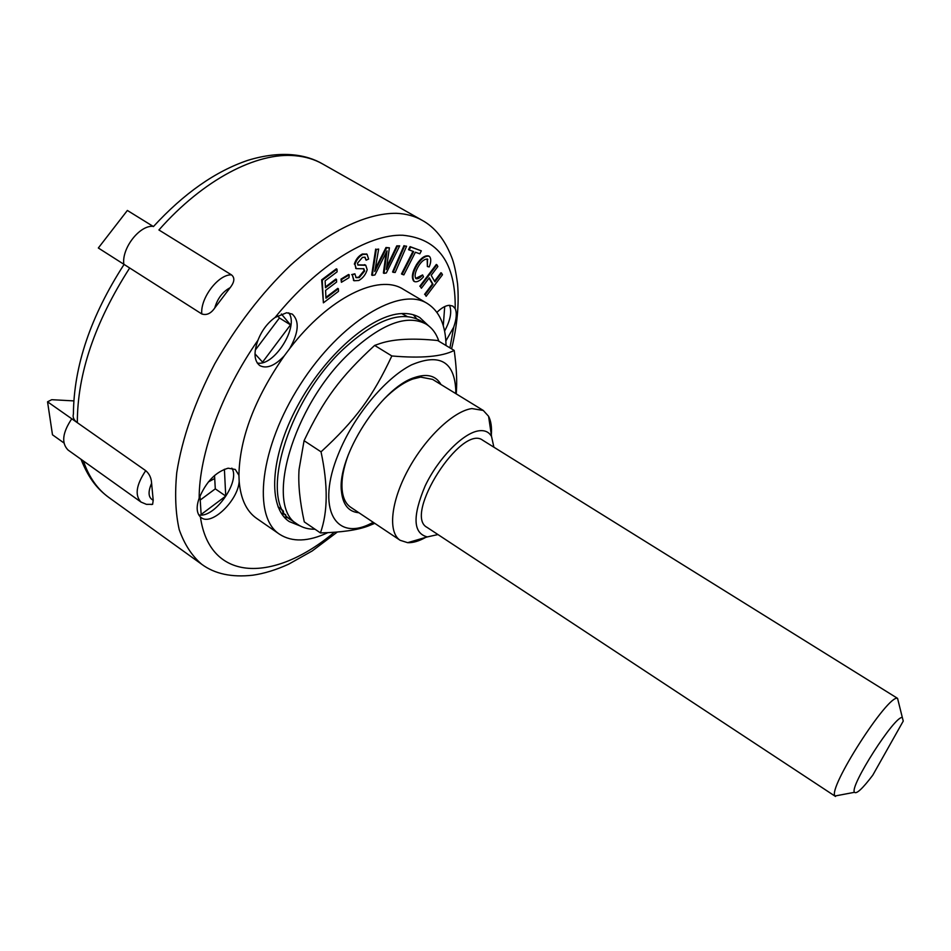 <?xml version="1.0" encoding="UTF-8"?>
<svg xmlns="http://www.w3.org/2000/svg" width="951" height="951" viewBox="0 0 951 951"><rect width="100%" height="100%" fill="white"/><g stroke="black" fill="none" stroke-linecap="round" stroke-linejoin="round"><path stroke-width="1.43" d="M835.513 796.462L427.058 527.377C402.915 515.24 461.675 423.457 482.799 440.289L897.554 698.355C888.056 694.004 827.132 789.175 835.061 795.987L840.042 795.036M872.756 775.22C862.616 788.569 856.53 794.263 854.497 792.302C849.053 786.929 895.188 714.855 902.344 717.553L903.248 721.084L872.756 775.22M401.75 313.568L407.218 316.517M283.006 510.556L278.037 506.824M438.898 341.254C436.271 333.421 431.956 327.679 425.941 324.006C406.862 314.068 381.387 323.756 349.516 353.083C292.242 406.624 264.2 507.038 297.651 524.429C302.561 527.746 308.35 529.338 315.007 529.22M425.941 324.006L419.89 320.392C400.704 310.383 375.158 319.988 343.275 349.207C285.989 402.558 258.196 502.913 291.838 520.447L297.651 524.429M491.334 434.904C491.929 427.165 491.001 420.96 488.576 416.265L483.274 410.452L432.55 379.366L420.651 377.107L412.734 379.045C403.497 382.468 393.797 389.268 383.633 399.456M348.446 454.412C343.454 467.904 341.338 479.566 342.098 489.396C342.883 497.944 345.748 503.899 350.693 507.252L400.157 540.299L407.646 542.676C412.936 542.926 418.963 541.155 425.727 537.374M440.979 384.537C435.938 375.633 427.106 373.303 414.481 377.559C381.054 387.687 336.69 457.003 341.48 491.596C342.907 504.85 348.708 511.888 358.907 512.744M455.719 393.571L455.791 390.29C454.4 361.463 439.624 352.999 411.462 364.899C384.882 378.32 353.225 416.693 338.294 454.245C316.065 508.143 335.144 541.63 370.343 523.787L373.279 522.349M374.801 523.359L367.989 526.093C357.267 530.111 341.409 532.382 320.428 532.917C327.905 512.125 328.107 485.093 321.034 451.832C355.733 419.878 372.614 396.888 391.836 355.959C421.257 358.515 442.049 356.673 454.198 350.432C456.218 365.243 457.003 377.809 456.563 388.127L456.242 393.892M454.198 350.432L437.65 340.506C412.984 338.021 393.904 338.984 380.424 343.406L374.646 345.415C340.47 376.893 323.827 399.23 304.07 440.693L299.066 469.449C298.043 483.833 299.779 501.32 304.284 521.897L320.428 532.917M391.836 355.959L374.646 345.415M321.034 451.832L304.07 440.693M336.987 269.181L337.094 271.843L325.123 280.842L325.456 287.761L336.488 279.428L336.595 282.055L325.587 290.388L325.955 298.198L338.39 288.759L338.485 291.351L323.399 302.834L322.294 280.224L336.987 269.181L336.357 268.812L321.664 279.844L322.294 280.224M325.42 286.94L335.858 279.059L336.488 279.428M325.92 297.378L337.76 288.379L338.39 288.759M321.664 279.844L323.399 302.834M437.864 266.518L431.183 275.326L434.904 281.829L441.537 273.08L442.477 274.744L426.143 296.308L425.18 294.679L433.014 284.337L429.281 277.847L421.376 288.26L420.39 286.584L436.913 264.806L437.864 266.518M434.548 281.187L440.943 272.735L441.537 273.08M425.18 294.679L426.143 296.308M424.586 294.334L432.42 283.992L433.014 284.337M432.42 283.992L429.056 278.144M420.39 286.584L421.376 288.26M419.807 286.239L436.319 264.461L436.913 264.806M409.144 249.994L410.666 246.998L421.341 250.838L419.831 253.81L415.397 252.229L403.866 274.875L402.107 274.304L413.637 251.599L408.526 249.649L410.059 246.642L410.666 246.998M410.059 246.642L421.341 250.838M412.972 251.361L401.5 273.947L402.107 274.304M349.219 274.863L349.005 277.68L341.409 282.304L341.623 279.475L349.219 274.863L348.601 274.494L340.993 279.107L341.623 279.475M340.993 279.107L341.409 282.304M406.588 246.214L395.164 272.497L393.167 272.307L404.615 245.976L406.588 246.214L404.615 245.976M404.009 245.631L392.561 271.95L393.167 272.307M414.244 281.401L413.649 281.044L414.244 281.401C411.866 277.811 412.853 272.283 417.192 264.806C421.531 258.375 425.537 255.534 429.21 256.283L429.602 256.58C431.243 258.708 431.112 262.167 429.186 266.934L427.368 266.518L427.498 259.076C424.574 258.886 421.614 261.18 418.606 265.959C415.218 271.689 414.303 275.873 415.849 278.5L416.039 278.643C417.881 279.178 420.069 277.942 422.601 274.922L423.492 276.836C420.045 280.795 417.061 282.388 414.517 281.591L413.649 281.044C411.272 277.466 412.247 271.938 416.597 264.461L417.192 264.806M416.597 264.461C420.924 258.018 424.931 255.177 428.616 255.938L428.889 256.14M427.807 259.326L427.201 258.981L427.368 266.518M415.73 278.417L422.601 274.922M359.252 277.585L364.661 271.023L363.841 268.753L356.256 268.646L354.961 264.485C356.423 259.801 359.098 256.437 362.949 254.381L367.05 254.274L368.631 259.064L366.111 260.194L365.089 257.269L362.509 257.341L357.552 263.106L357.873 265.067L365.766 265.281L367.193 269.739C365.648 274.613 362.854 278.203 358.812 280.486L354.081 280.747L352.31 274.958L354.866 273.805L356.102 277.668L359.252 277.585L358.634 277.228L364.043 270.655L364.661 271.023M364.043 270.655L363.508 268.61M355.959 268.42L354.961 264.485M354.331 264.116C355.805 259.433 358.468 256.069 362.331 254.012L366.729 254.107M364.756 257.115L366.111 260.194M357.695 264.83L365.053 265.02M364.435 264.651L365.446 265.127M353.784 280.545L352.31 274.958M351.692 274.589L354.866 273.805M355.817 277.454L358.634 277.228M378.664 249.079L374.753 271.487L386.617 247.866L389.399 247.807L386.32 269.513L397.387 246.214L399.682 245.857L386.332 272.973L384.014 273.377L387.033 250.862L374.932 274.946L372.293 275.41L376.299 249.447L378.664 249.079L376.299 249.447M375.158 269.204L376.596 266.221L377.214 266.589M376.596 266.221L385.999 247.498L386.617 247.866M385.999 247.498L389.399 247.807M386.772 266.981L388.281 263.712L388.9 264.069M388.281 263.712L396.769 245.857L397.387 246.214M396.769 245.857L399.682 245.857M386.653 253.703L386.035 253.335L383.396 273.02L384.014 273.377M375.669 249.079L371.675 275.041L372.293 275.41M153.42 226.576C183.947 193.362 215.425 171.287 247.854 160.327C281.532 150.032 306.579 154.526 322.555 163.917C314.496 159.34 305.33 156.606 295.06 155.714C256.889 152.017 203.407 179.477 158.924 229.976L231.462 274.863C235.004 277.716 234.564 281.983 230.154 287.678L214.748 307.993C210.92 313.545 206.605 315.53 201.79 313.961L98.333 247.997L127.375 210.456L153.028 226.326C139.512 225.149 121.538 248.413 123.832 264.259L129.681 267.992C94.803 322.377 77.34 373.933 77.328 422.684L47.55 401.798L52.483 434.797L63.907 442.928M73.405 414.018C72.514 417.192 73.821 420.08 77.328 422.684L145.717 470.662C149.366 473.753 151.328 477.961 151.601 483.274L153.206 500.238L152.624 504.327L151.15 504.541M47.55 401.798L51.734 399.693L73.798 400.894M214.712 478.472L208.34 481.967M277.609 315.815L279.428 317.967L255.284 350.099M214.546 475.512L215.295 488.85L200.209 500.036M281.341 313.961L290.519 324.873L279.428 317.967M290.519 324.873L262.583 362.129L254.987 353.855M224.4 469.247L225.744 496.077L201.16 514.479L199.948 496.077M225.744 496.077L215.295 488.85M444.711 306.567L443.285 325.741M285.633 514.55L282.185 513.849L283.529 511.448M77.328 422.684L71.765 418.785C62.457 432.669 61.221 443.095 68.08 450.049L141.021 502.069C134.626 495.388 136.195 484.915 145.717 470.662M327.798 532.655C308.279 541.808 292.207 542.343 279.606 534.284L256.615 518.378C246.535 511.341 240.722 499.037 239.176 481.456L238.927 475.298C239.593 438.316 254.702 398.493 284.266 355.84L289.698 348.577C328.773 297.437 378.867 273.341 403.272 289.282L427.344 303.5C439.445 311.203 445.674 325.218 446.031 345.534M239.176 481.456C237.988 500.642 211.514 526.153 201.232 517.641L200.411 516.975C196.56 513.017 196.144 506.752 199.163 498.181C206.034 481.86 215.687 471.862 228.109 468.201L235.277 469.449L238.927 475.298M198.759 514.871C214.379 518.735 240.829 481.301 231.842 468.142M436.937 312.356C441.466 307.898 445.591 305.544 449.324 305.295L452.854 306.091L455.184 308.623C457.015 312.891 456.516 319.084 453.698 327.18L445.853 340.981M444.592 331.079C450.453 320.19 452.082 311.595 449.49 305.283M284.266 355.84C274.91 365.755 266.779 369.024 259.896 365.66C254.131 361.13 253.489 352.655 257.983 340.208C261.798 330.52 267.493 322.936 275.077 317.479L286.631 312.748L292.266 314.092C299.613 320.951 298.757 332.446 289.698 348.577M257.234 362.997C274.019 366.92 299.506 326.324 288.724 312.831M279.606 534.284C252.205 516.845 259.564 447.802 300.147 384.751C340.41 321.497 400.026 285.918 427.344 303.5M300.29 526.01L289.247 521.564C267.659 507.489 269.799 457.55 297.39 406.279C324.755 354.961 371.472 314.591 401.893 313.557C408.811 313.236 414.791 314.579 419.819 317.575L428.485 325.741M483.274 410.452L471.886 408.573C453.639 410.998 425.394 437.71 408.122 469.77C390.73 501.795 387.806 532.394 400.157 540.299M437.947 534.557L427.344 536.911C413.055 533.392 412.33 516.405 425.133 485.961C438.173 458.441 462.816 433.24 478.448 430.874C484.582 429.935 488.957 431.837 491.572 436.568L493.878 447.184M413.364 314.781L416.669 318.763M288.997 518.2L284.004 516.869M362.331 254.012L362.949 254.381M214.748 307.993C217.482 298.519 222.617 291.755 230.154 287.678M231.462 274.863C218.421 274.173 200.162 298.15 201.79 313.961M153.206 500.238C148.297 497.801 147.774 492.142 151.601 483.274M80.99 459.262C89.477 480.481 98.773 490.015 108.973 497.575C97.489 489.337 88.954 477.129 83.367 460.962M322.555 163.917L422.042 220.252C414.624 216.032 406.065 213.725 396.341 213.309C366.753 212.988 328.475 231.034 290.412 265.377C261.549 293.17 236.335 325.955 214.783 363.746C194.824 401.952 182.152 438.233 176.755 472.623C174.699 494.14 175.519 513.136 179.204 529.624C184.423 544.376 191.947 555.955 201.79 564.335C214.771 573.905 231.711 577.542 252.621 575.224C263.986 573.619 276.004 569.934 288.688 564.169L312.213 550.95L337.32 532.037M275.077 317.479C317.384 265.103 368.18 233.97 402.796 235.242C438.435 238.689 455.898 263.154 455.184 308.623M453.698 327.18L449.918 347.864M334.3 532.275C274.887 582.357 209.826 583.391 200.411 516.975M199.163 498.181C199.044 454.257 221.512 392.311 257.983 340.208M902.344 717.553L897.554 698.355M854.497 792.302L835.061 795.987M342.098 489.396L341.48 491.596M412.734 379.045L414.481 377.559M455.791 390.29L456.563 388.127M370.343 523.787L367.989 526.093M429.21 256.283L428.616 255.938M414.517 281.591L413.923 281.246M356.256 268.646L355.638 268.277M367.05 254.274L366.432 253.905M365.766 265.281L365.148 264.913M354.081 280.747L353.463 280.379M152.624 504.327L146.43 504.351L141.021 502.069M124.082 264.414C90.702 316.136 73.809 366.04 73.405 414.101M108.973 497.575L201.79 564.335M451.582 348.862C457.241 325.563 459.238 303.928 457.574 283.969C455.945 271.677 453.9 262.547 451.428 256.592C444.545 239.295 434.75 227.182 422.042 220.252M491.572 436.568L488.576 416.265M427.344 536.911L407.646 542.676"/></g></svg>
